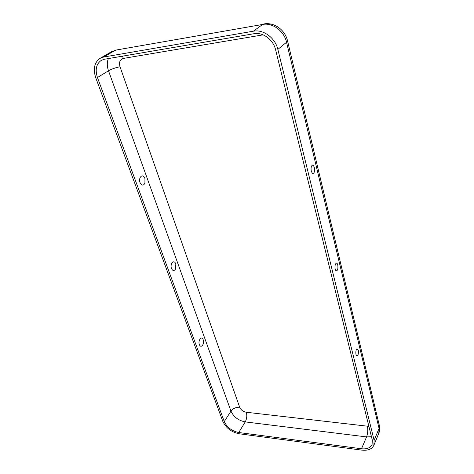 <?xml version="1.0" encoding="UTF-8"?>
<svg xmlns="http://www.w3.org/2000/svg" width="474" height="474" viewBox="0 0 474 474"><rect width="100%" height="100%" fill="white"/><g stroke="black" fill="none" stroke-linecap="round" stroke-linejoin="round"><path stroke-width="0.71" d="M358.291 350.025L356.958 348.722C355.921 349.978 355.601 351.939 356.01 354.599L356.584 355.814C358.083 355.861 358.652 353.93 358.291 350.025M311.311 171.28C310.82 168.667 311.051 166.724 312.005 165.45C312.941 164.786 313.705 165.491 314.298 167.577C314.813 171.778 314.185 173.733 312.407 173.437L311.311 171.28M335.183 269.185C334.733 266.536 335.017 264.581 336.036 263.319C336.771 262.851 337.352 263.402 337.784 264.966C338.217 269.025 337.606 270.968 335.965 270.79L335.183 269.185M203.156 339.662L202.973 339.23C201.355 335.616 197.818 340.859 199.347 344.663C200.218 346.524 201.266 346.743 202.499 345.333C203.648 343.62 203.891 341.795 203.245 339.858L202.973 339.23M171.487 268.515C169.793 264.291 173.638 259.331 175.499 263.277L175.836 264.042L175.427 269.179C173.988 271.134 172.672 270.915 171.487 268.515M140.049 182.603C138.177 177.916 142.313 173.3 144.487 177.584L144.949 178.585L144.92 183.225C143.338 185.938 141.714 185.731 140.049 182.603M222.816 421.386L95.76 77.801C92.904 68.914 94.35 62.42 100.091 58.326L103.682 57.034L253.394 31.189C263.443 29.169 275.293 37.991 277.853 49.397L374.116 440.358L373.868 445.299C371.954 449.156 367.948 450.762 361.858 450.128L239.21 433.781C231.425 432.146 225.956 428.01 222.816 421.386M224.273 421.57L97.454 77.54C94.954 69.714 96.216 64.002 101.258 60.394L104.47 59.238L254.052 33.707C262.898 31.954 273.32 39.709 275.59 49.752L372.303 440.133L372.078 444.517C370.39 447.9 366.864 449.322 361.508 448.765L238.754 432.519C231.875 431.073 227.046 427.424 224.273 421.57L230.968 411.13L108.505 70.78C106.946 66.277 106.905 62.207 108.374 58.569M368.891 426.357L246.302 412.256C243.121 411.633 240.905 409.963 239.66 407.243L120.017 66.769C118.802 62.266 119.934 59.481 123.4 58.409L263.129 34.851M123.4 58.409L122.405 56.175M120.017 66.769C115.65 67.604 111.811 68.943 108.505 70.78L97.454 77.54M239.66 407.243C235.981 407.113 233.084 408.41 230.968 411.13C233.67 416.942 238.428 420.533 245.23 421.907L366.562 436.909L361.508 448.765M100.091 58.326L111.301 51.82L116.248 50.025L262.637 24.447L253.394 31.189M111.301 51.82L114.862 50.534L103.682 57.034M116.248 50.025L262.637 24.447C272.532 22.42 284.122 31.041 286.557 42.245L277.853 49.397M246.302 412.256C247.197 415.585 246.841 418.803 245.23 421.907L238.754 432.519M367.403 426.327C368.097 429.93 367.812 433.455 366.562 436.909L371.462 436.738M379.324 425.409L378.785 433.331C379.798 430.789 379.976 428.146 379.324 425.409L287.487 40.711L286.557 42.245L379.058 428.413L374.116 440.358M287.487 40.711C285.099 29.957 274.209 21.964 263.781 23.955M373.868 445.299L378.785 433.331"/></g></svg>

